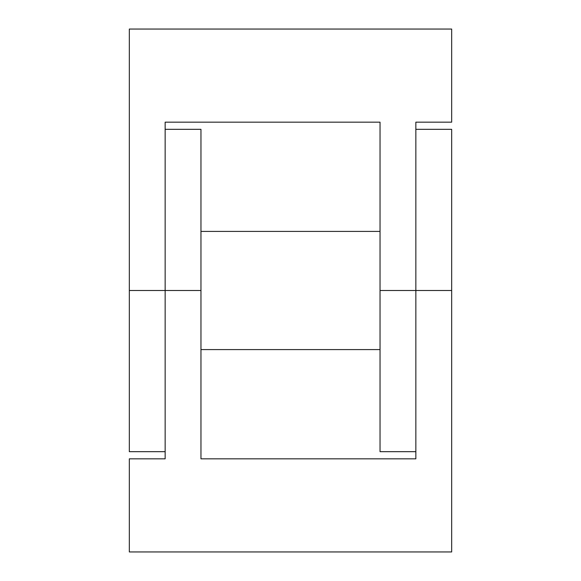 <?xml version="1.0" encoding="UTF-8"?>
<svg xmlns="http://www.w3.org/2000/svg" width="581" height="581" viewBox="0 0 581 581"><rect width="100%" height="100%" fill="white"/><g stroke="black" fill="none" stroke-linecap="round" stroke-linejoin="round"><path stroke-width="0.87" d="M200.961 290.5L200.961 458.83L415.851 458.83L415.851 290.5L451.669 290.5L451.669 551.95L129.331 551.95L129.331 458.83L165.149 458.83L165.149 290.5L129.331 290.5L129.331 29.05L451.669 29.05L451.669 122.17L415.851 122.17L415.851 290.5L380.039 290.5L380.039 122.17L165.149 122.17L165.149 290.5L200.961 290.5L200.961 129.331L165.149 129.331M451.669 290.5L451.669 129.331L415.851 129.331M200.961 231.405L380.039 231.405M380.039 349.595L200.961 349.595M380.039 290.5L380.039 451.669L415.851 451.669M129.331 290.5L129.331 451.669L165.149 451.669"/></g></svg>
